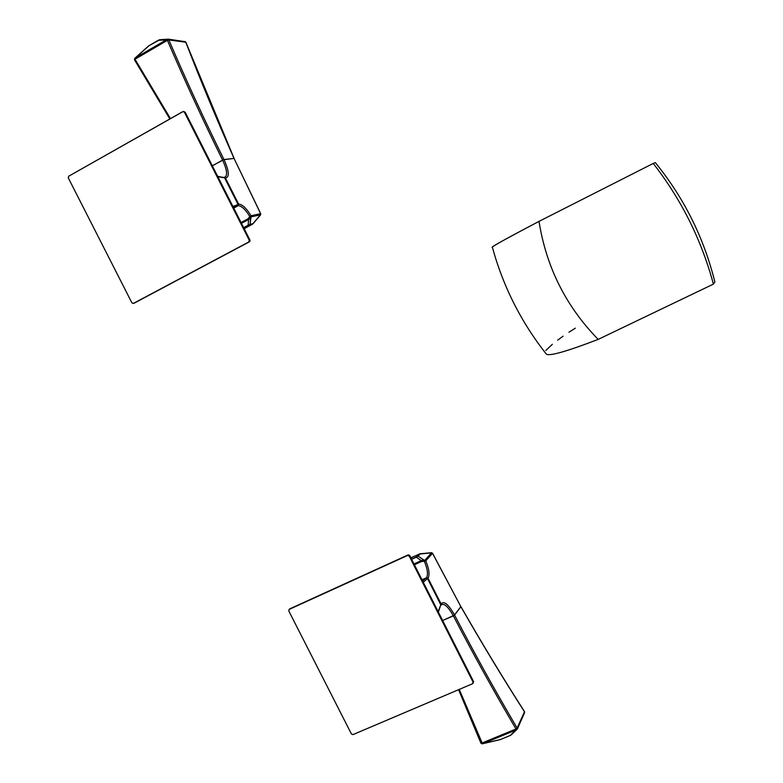 <?xml version="1.0" encoding="UTF-8"?>
<svg xmlns="http://www.w3.org/2000/svg" width="783" height="783" viewBox="0 0 783 783"><rect width="100%" height="100%" fill="white"/><g stroke="black" fill="none" stroke-linecap="round" stroke-linejoin="round"><path stroke-width="1.17" d="M655.351 162.629C684.019 197.923 703.858 237.709 714.869 281.988L713.411 284.112L714.869 281.988C703.858 237.709 684.019 197.923 655.351 162.629L653.237 163.441C681.464 199.734 701.519 239.96 713.411 284.112L598.173 339.391L713.411 284.112C701.519 239.96 681.464 199.734 653.237 163.441L655.351 162.629M575.339 328.155L568.908 332.256M563.104 336.191L557.623 340.174M552.367 344.275L545.8 350.5M492.429 247.448C490.08 247.829 499.084 242.319 539.027 221.374L653.237 163.441L539.027 221.374C508.989 237.19 493.407 245.735 492.311 246.997L492.429 247.448M544.851 352.252L546.397 354.21C549.96 356.226 567.225 351.283 598.173 339.391C565.943 306.329 546.221 266.993 539.027 221.374C546.221 266.993 565.943 306.329 598.173 339.391M217.654 176.273L224.584 177.819L238.071 204.461L237.65 205.988L233.716 207.456L237.65 205.988L233.765 208.092L237.65 205.988L238.071 204.461L232.962 206.516L238.071 204.461L224.584 177.819L217.88 176.713L223.126 177.31M134.099 303.207L249.483 241.771L250.051 240.283L249.66 241.663L248.788 241.957L249.258 240.264L249.953 240.087L185.16 112.165L182.782 111.636L68.708 176.214L68.278 177.878L131.887 302.806L133.453 303.383L248.788 241.957L249.258 240.264L184.397 112.194L185.16 112.165L249.953 240.087L249.258 240.264L184.397 112.194L183.173 111.509L68.708 176.214L68.278 177.878L131.887 302.806L133.296 303.452L249.483 241.771L133.903 303.246M252.547 224.114L260.416 214.865L251.02 216.871L249.787 216.568C245.627 209.668 241.761 206.017 238.179 205.606L238.179 205.606C241.761 206.017 245.627 209.668 249.787 216.568L247.996 218.809L241.076 222.529L247.996 218.809L251.02 215.775L260.631 213.681L234.039 158.42L224.036 159.663C229.204 171.213 229.654 177.32 225.396 177.976L238.6 204.069C242.495 204.49 246.635 208.386 251.02 215.775L260.416 213.788L260.416 214.865L251.02 216.871L250.071 224.329L252.84 223.713L260.348 215.178L260.68 213.779M224.271 177.349L224.711 177.193C227.775 175.637 227.07 169.95 222.617 160.104L212.34 165.781L223.977 159.546C204.764 120.709 186.393 80.845 168.854 39.962L185.786 42.223C200.605 80.649 216.676 119.349 234 158.332M260.367 215.149L252.909 223.869L250.071 224.329L252.84 223.713L251.96 224.515L244.188 228.675L252.429 224.124L248.133 225.24L248.602 219.504L250.629 217.654L249.386 217.331L250.629 217.654L250.071 224.329L243.66 227.638L248.133 225.24L248.602 219.504L250.629 217.654L251.02 216.871L249.787 216.568L251.02 215.775L251.02 216.871L251.02 215.775C246.635 208.386 242.495 204.49 238.6 204.069L238.179 205.606L238.6 204.069L225.396 177.976L224.192 177.369L225.396 177.976C229.654 177.32 229.204 171.213 224.036 159.663L222.617 160.104C227.041 169.882 227.765 175.568 224.77 177.164M249.65 224.75L243.728 227.784L249.65 224.75M185.904 42.497L234.107 158.401L223.977 159.546C204.735 120.651 186.364 80.786 168.854 39.962L167.405 40.344C184.994 81.246 203.384 121.12 222.568 159.986L223.977 159.546L222.568 159.996C203.384 121.12 184.994 81.246 167.405 40.344L167.513 39.297L166.329 39.835L135.576 57.746L148.976 45.717L158.117 40.383L166.329 39.835L158.117 40.383L159.654 39.845L148.976 45.717L134.656 58.441L134.999 59.224L167.405 40.344L167.513 39.297L166.329 39.835L135.576 57.746L134.656 58.441L134.51 59.811L169.891 118.928M168.335 39.16L169.294 39.874L167.513 39.297L168.854 39.962L166.515 40.716L166.329 39.835L166.515 40.716L135.762 58.627L135.576 57.746L135.762 58.627L134.999 59.224L170.449 118.615L134.999 59.224L134.519 59.841M248.602 219.504L241.477 223.331L248.602 219.504L247.996 218.809L248.602 219.504M234.107 158.567L260.719 213.7L260.622 214.816M234 158.342L260.719 213.69M158.176 40.315L149.142 45.62M168.316 39.16L167.513 39.297L168.854 39.962L185.336 42.057L169.197 39.277M244.179 228.675L251.999 224.486M251.96 224.515L252.899 223.879M168.56 39.189L185.013 41.656M234.097 158.381L185.923 42.351L184.661 41.479M134.519 59.704L134.637 58.471M158.274 40.285L159.595 39.737M422.644 581.015L426.03 577.981L422.017 579.782L426.608 577.707L422.017 579.772L426.03 577.981L422.644 581.015M438.147 611.601L440.809 604.819L427.508 578.549L423.27 582.239L427.508 578.549L426.03 577.981L427.508 578.549L440.809 604.819L438.147 611.601M440.349 606.257L438.343 611.983M289.436 609.203L408.1 554.922L289.24 609.38L288.78 610.936L351.41 733.955L352.996 734.601L472.57 683.735L473.089 682.159L409.235 556.096L407.591 555.46L289.24 609.38L288.78 610.936L351.41 733.955L352.996 734.601L472.57 683.735L473.089 682.159L409.235 556.096L409.734 555.558L473.519 681.484L473.089 682.159L473.607 681.66L473.255 682.893M289.72 608.88L408.1 554.922L409.636 555.362L409.235 556.096L407.591 555.46L408.295 554.853L409.636 555.362L473.607 681.66L473.118 683.207M432.47 553.248L431.002 552.72L432.539 553.375L460.854 606.639L454.512 614.939C448.375 604.163 443.912 600.512 441.123 604.006L428.095 578.285C429.867 574.565 429.084 568.771 425.746 560.902L432.343 553.512L425.746 560.902L421.528 561.519L414.403 564.749L421.528 561.519L423.534 561.303L423.995 560.09L424.866 560.256L431.482 552.876L420.06 553.982L418.073 556.136L423.995 560.09L421.313 560.599L416.243 557.193L411.633 559.287L418.073 556.136L423.995 560.09L421.313 560.599L416.243 557.193L418.073 556.136L419.473 554.061L410.869 557.78M441.71 604.652C444.519 603.341 448.395 607.07 453.337 615.839L453.396 615.947C473.01 653.707 493.867 691.389 515.977 728.983L517.113 728.033C495.013 690.537 474.165 652.875 454.571 615.047L460.893 606.708C481.702 643.107 502.892 678.117 524.473 711.757L517.113 728.033C494.983 690.489 474.136 652.826 454.571 615.047L442.669 620.537L453.337 615.839C448.356 606.991 444.46 603.272 441.641 604.691L441.035 605.151M431.639 552.7L432.559 553.268L431.482 552.876L432.539 553.375L460.893 606.708C481.662 643.039 502.852 678.058 524.473 711.757L516.849 729.472L515.977 728.983L481.692 743.155L482.504 743.762L500.415 739.524L510.095 735.531L515.723 730.099L510.095 735.531L500.415 739.524L483.189 743.537L515.723 730.099L516.849 729.472L515.977 728.983C493.867 691.389 473.01 653.707 453.396 615.947L454.512 614.939C448.375 604.163 443.912 600.512 441.123 604.006L440.937 605.259L441.123 604.006L428.095 578.285L426.608 577.707C428.223 574.282 427.489 568.859 424.396 561.45C427.489 568.859 428.223 574.282 426.608 577.707L428.095 578.285C429.867 574.565 429.084 568.771 425.746 560.902L424.396 561.45L424.866 560.256L423.995 560.09L423.534 561.303L424.396 561.45L424.866 560.256L425.746 560.902L424.866 560.256L431.482 552.876L419.463 553.924M411.545 559.121L416.321 556.958L420.06 553.982L418.827 554.158L420.06 553.982L418.073 556.136L411.545 559.121M458.632 689.676L480.909 743.155L481.692 743.155L459.249 689.412L482.485 743.772M460.903 606.571L460.903 606.571C481.711 642.921 502.892 677.912 524.444 711.551L524.6 712.373L524.307 711.473M413.982 563.926L421.313 560.599L421.528 561.519L421.313 560.599L413.982 563.926M432.568 553.287L460.766 606.463M500.415 739.524L499.828 739.72L500.415 739.524M480.899 743.126L482.622 742.91L483.189 743.537L482.622 742.91L515.155 729.462L515.723 730.099L515.155 729.462L517.113 728.033L516.849 729.472L517.416 727.691L517.465 728.777M524.356 712.246L524.356 713.225L524.356 712.246M524.307 713.303L517.553 728.562M482.504 743.762L517.279 729.061M482.025 743.83L481.016 743.224M500.552 739.465L499.965 739.69M500.503 739.504L510.222 735.482M492.311 246.997C503.077 286.402 521.106 322.136 546.397 354.21M183.398 111.499L183.976 111.48M133.296 303.452L134.118 303.197M169.842 118.957L134.51 59.821L134.647 58.451M167.816 39.189L160.124 39.708M134.921 58.187L148.408 46.089M185.463 41.793L185.914 42.311M148.457 46.04L149.034 45.649M289.015 609.526L289.661 608.92M482.064 743.84L480.909 743.155L458.584 689.696M482.641 743.733L499.857 739.72M516.888 729.443L511.642 734.503M431.599 552.69L419.874 553.796M524.62 712.207L524.463 711.59M524.6 712.373L524.444 713.019M511.201 734.934L510.183 735.511"/></g></svg>
